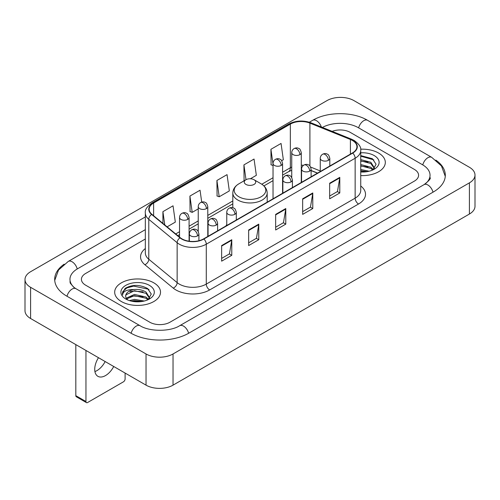 <?xml version="1.0" encoding="UTF-8"?>
<svg xmlns="http://www.w3.org/2000/svg" width="500" height="500" viewBox="0 0 500 500"><rect width="100%" height="100%" fill="white"/><g stroke="black" fill="none" stroke-linecap="round" stroke-linejoin="round"><path stroke-width="0.75" d="M226.762 224.631A25.3 14.606 0 0 0 225.869 226.025M317.469 173.137L311.112 170.569M378.606 153.044A22.912 13.231 0 0 0 360.656 149.206A22.912 13.231 0 0 1 378.606 153.044A22.912 13.231 0 0 1 385.319 162.394A22.912 13.231 0 0 0 378.606 153.044M153.8 282.831A22.912 13.231 0 0 0 128.825 279.962A22.912 13.231 0 0 0 114.681 292.188A22.912 13.231 0 0 0 121.394 301.544A22.912 13.231 0 0 0 146.363 304.413A22.912 13.231 0 0 0 160.512 292.188A22.912 13.231 0 0 0 153.8 282.831A22.912 13.231 0 0 0 128.825 279.962A22.912 13.231 0 0 0 114.681 292.188A22.912 13.231 0 0 0 121.394 301.544A22.912 13.231 0 0 0 146.363 304.413A22.912 13.231 0 0 0 160.512 292.188A22.912 13.231 0 0 0 153.8 282.831M352.444 140.469A15.275 8.819 180 0 1 356.919 146.706A15.275 8.819 180 0 1 352.444 152.944L203.588 238.888A15.275 8.819 180 0 1 180.275 237.706L151.912 214.325A15.275 8.819 180 0 1 149.15 209.269A15.275 8.819 180 0 1 153.625 203.031L290.344 124.1A15.275 8.819 180 0 1 309.906 123.112L350.406 139.481A15.275 8.819 180 0 1 352.444 140.469M352.719 140.312A15.656 9.038 0 0 0 350.625 139.3L310.125 122.931A15.656 9.038 0 0 0 290.075 123.944L153.356 202.875A15.656 9.038 0 0 0 151.6 214.45L179.956 237.838A15.656 9.038 0 0 0 203.856 239.044L352.719 153.1A15.656 9.038 0 0 0 352.719 140.312M221.644 245.569L221.644 261.163L231.775 255.319L231.775 239.725L221.644 245.569M221.644 258.394L229.444 253.894L231.731 240.244A3.819 2.206 -120 0 0 231.775 239.725M229.375 253.931L231.775 255.319M248.65 229.981L248.65 245.569L258.775 239.725L258.775 224.137L248.65 229.981M248.65 242.806L256.45 238.3L258.738 224.65A3.819 2.206 -120 0 0 258.775 224.137M256.381 238.344L258.775 239.725M329.663 183.206L329.663 198.8L339.787 192.956L339.787 177.362L329.663 183.206M329.663 196.031L337.463 191.531L339.75 177.881A3.819 2.206 -120 0 0 339.787 177.362M337.394 191.569L339.787 192.956M302.656 198.8L302.656 214.387L312.781 208.544L312.781 192.956L302.656 198.8M302.656 211.625L310.456 207.119L312.744 193.469A3.819 2.206 -120 0 0 312.781 192.956M310.387 207.162L312.781 208.544M275.656 214.387L275.656 229.981L285.781 224.137L285.781 208.544L275.656 214.387M275.656 227.213L283.456 222.712L285.738 209.062A3.819 2.206 -120 0 0 285.781 208.544M283.387 222.75L285.781 224.137M360.737 175.588A22.912 13.231 0 0 0 385.319 162.394A22.912 13.231 0 0 1 360.737 175.588M149.75 322.2A14.319 8.269 0 0 0 170 322.2L414.387 181.106A14.319 8.269 0 0 0 418.581 175.256A14.319 8.269 0 0 0 414.387 169.412L350.25 132.381A14.319 8.269 0 0 0 332.144 131.363A14.319 8.269 0 0 1 350.25 132.381L414.387 169.412A14.319 8.269 0 0 1 418.581 175.256A14.319 8.269 0 0 1 414.387 181.106L170 322.2A14.319 8.269 0 0 1 149.75 322.2L85.612 285.169L149.75 322.2M145.331 239L85.612 273.481A14.319 8.269 0 0 0 81.419 279.325A14.319 8.269 0 0 0 85.612 285.169A14.319 8.269 0 0 1 81.419 279.325A14.319 8.269 0 0 1 85.612 273.481L145.331 239M167.106 226.85L175.325 222.106L173.038 205.812L162.913 211.663L162.913 223.394M250.369 178.775L256.337 175.331L254.05 159.044L243.925 164.887L244.088 180.387M281.688 160.7L283.337 159.744L281.056 143.45L270.925 149.3L271.094 164.794M201.706 202.081L200.044 190.225L189.919 196.069L190.081 211.569M216.919 180.481L219.206 196.769L229.331 190.925L227.044 174.631L216.919 180.481L217.081 195.975M219.206 196.769L216.919 195.919M244.537 180.556L243.925 180.325M243.925 164.887L246.006 179.706M273.038 165.525L270.925 164.737M270.925 149.3L273.038 164.35M189.919 196.069L192.2 212.362L198.238 208.875M192.2 212.362L189.919 211.506M162.913 211.663L164.775 224.931M425.275 183.875A25.775 14.881 0 0 0 430.037 175.256A25.775 14.881 0 0 0 422.488 164.731L358.356 127.706A25.775 14.881 0 0 0 322.4 127.425M145.331 229.644L77.513 268.8A25.775 14.881 0 0 0 69.963 279.325A25.775 14.881 0 0 0 74.725 287.944M146.037 353.963A19.094 11.025 0 0 0 173.038 353.963L469.406 182.856A19.094 11.025 0 0 0 475 175.062A19.094 11.025 0 0 0 469.406 167.269L353.963 100.619A19.094 11.025 0 0 0 326.962 100.619L30.594 271.725A19.094 11.025 0 0 0 25 279.519A19.094 11.025 0 0 0 30.594 287.312L146.037 353.963L146.037 385.15A19.094 11.025 0 0 0 173.038 385.15L469.406 214.037A19.094 11.025 0 0 0 475 206.244L475 175.062M25 279.519L25 310.7A19.094 11.025 0 0 0 30.594 318.5L146.037 385.15M64.181 264.169A41.056 23.7 0 0 0 54.688 279.325A41.056 23.7 0 0 0 66.712 296.087L130.844 333.113A41.056 23.7 0 0 0 188.906 333.113L433.288 192.019A41.056 23.7 0 0 0 445.312 175.256A41.056 23.7 0 0 0 435.819 160.1M317.425 173.162L311.112 170.613M360.737 169.5L369.125 171.225M360.737 170.738L367.069 171.656M360.737 164.55L370.844 167.237L373.3 169.581M360.737 165.787L370.844 168.475L372.656 170.012M360.737 159.6L370.844 162.288L374.338 167.787L374.256 168.694M360.737 160.837L370.844 163.525L374.3 168.406M360.737 171.994A16.706 9.644 0 0 0 374.219 169.219A16.706 9.644 0 0 0 374.219 155.575A16.706 9.644 0 0 0 360.737 152.8M372.856 169.919L376.069 164.269L372.406 158.713L360.737 155.606M360.737 156.169L373.881 159.894M360.737 161.119L367.912 162.05M360.737 166.069L367.912 167M360.737 171.019L366.887 171.688M245.95 184.419A5.731 3.306 0 0 0 254.05 184.419A5.731 3.306 0 0 0 254.05 179.737L261.163 183.844A15.788 9.113 0 0 1 261.163 196.737A15.788 9.113 0 0 1 238.837 196.737A15.788 9.113 0 0 1 238.837 183.844C234.95 186.156 232.944 189.225 232.812 193.05A17.188 9.919 0 0 0 237.85 200.062A17.188 9.919 0 0 0 256.575 202.213A17.188 9.919 0 0 0 267.188 193.05C267.056 189.225 265.05 186.156 261.163 183.844L254.05 179.737A5.731 3.306 0 0 0 245.95 179.737A5.731 3.306 0 0 0 245.95 184.419M105.15 361.544A15.275 8.819 -60 0 1 96.962 370.613A15.275 8.819 -60 0 1 94.919 371.569M98.488 357.694A15.275 8.819 120 0 0 97.894 376.319A15.275 8.819 120 0 0 105.531 375.562A15.275 8.819 120 0 0 113.719 366.488M85.95 401.519A2.387 1.375 120 0 0 86.444 402.612L76.319 396.763A2.387 1.375 -60 0 1 75.825 395.669L85.95 401.519L85.95 350.456M75.825 344.613L75.825 395.669M86.444 402.612A2.387 1.375 120 0 0 87.638 402.494L123.419 381.838A2.387 1.375 120 0 0 125.106 378.913L125.106 373.062M129.45 300.606L134.506 299.375L144.319 301.019M131.425 301.15L134.506 300.613L142.262 301.45M126.231 298.188L134.506 294.425L146.037 297.031L148.488 299.375M126.644 298.863L134.506 295.663L146.037 298.269L147.85 299.806M148.05 299.713L151.263 294.062L147.6 288.506C139.744 284.45 132.256 284.406 125.131 288.369L122.381 293.406L122.644 295.025C122.794 291.394 126.531 289.569 133.844 289.544A11.931 6.887 0 0 0 125.662 296.087A11.931 6.887 0 0 0 126.244 298.206L127.669 299.944M133.844 289.544C138.419 289.062 142.487 289.913 146.037 292.081L149.531 297.581L149.444 298.488M125.662 296.219L126.069 294.756L134.506 290.712L146.037 293.319L149.494 298.194M149.412 285.369A16.706 9.644 0 0 0 125.781 285.369A16.706 9.644 0 0 0 125.781 299.006A16.706 9.644 0 0 0 149.412 299.006A16.706 9.644 0 0 0 149.412 285.369M122.381 293.519L122.9 291.481L126.838 287.956L133.656 286.094L148.356 289.194L149.069 289.688M129.969 291.731L133.656 291.044L143.106 291.844M129.969 296.681L133.656 295.994L143.106 296.794M131.744 301.225L133.656 300.944L142.081 301.481M360.737 185.994A23.869 13.781 180 0 1 358.525 204.006L209.662 289.944A4.775 2.756 60 0 1 206.287 284.1L355.144 198.156A19.094 11.025 0 0 0 360.737 190.362L360.737 150.45A19.094 11.025 180 0 1 355.144 158.244A4.775 2.756 -120 0 0 352.719 153.1M209.662 289.944A23.869 13.781 180 0 1 175.906 289.944A23.869 13.781 180 0 1 173.231 288.106L144.875 264.725A23.869 13.781 180 0 1 145.331 248.55M179.281 284.1A19.094 11.025 0 0 0 206.287 284.1L206.287 244.188A19.094 11.025 180 0 1 177.144 242.712L148.787 219.331A19.094 11.025 180 0 1 145.331 213.006L145.331 252.919A19.094 11.025 0 0 0 148.787 259.244L177.144 282.625A19.094 11.025 0 0 0 179.281 284.1M360.737 150.45C361.375 147.469 359.181 144.137 354.156 140.469L351.65 139.25A4.775 2.237 112 0 0 350.625 139.3M351.65 139.25L311.15 122.875C303.238 120.081 295.731 120.487 288.631 124.094A4.775 2.756 60 0 1 290.075 123.944M153.356 202.875A4.775 2.756 -120 0 0 151.912 203.031C146.956 206.588 144.762 209.919 145.331 213.006M151.6 214.45A4.775 3.194 129.5 0 0 148.787 219.331L148.787 259.244A4.775 3.194 -50.5 0 1 144.875 264.725M311.15 122.875A4.775 2.237 112 0 0 310.125 122.931M179.956 237.838A4.775 3.194 129.5 0 0 177.144 242.712L177.144 282.625A4.775 3.194 -50.5 0 1 173.231 288.106M203.856 239.044A4.775 2.756 60 0 1 206.287 244.188L355.144 158.244L355.144 198.156A4.775 2.756 60 0 0 358.525 204.006M153.625 203.031L153.625 215.738M350.406 139.481L350.406 154.119M309.906 123.112L309.906 165.987M320.262 170.95L310.625 167.056M303.556 165.281A15.275 8.819 0 0 0 301.288 165.169M291.744 167.037A15.275 8.819 0 0 0 290.344 167.75L282.587 172.231M290.344 124.1L290.344 167.75A8.594 4.963 60 0 1 288.562 171.688L282.587 175.138M273.038 177.744L261.8 184.231M232.812 200.963L207.787 215.413M198.238 220.925L189.088 226.213M179.537 231.725L175.7 233.938M317.575 173.075L311.613 170.669A8.594 4.025 -68 0 1 311.112 170.369M275.656 214.887L285.738 209.062M302.656 199.294L312.744 193.469M329.663 183.706L339.75 177.881M248.65 230.475L258.738 224.65M221.644 246.062L231.731 240.244M188.619 333.275A7.638 4.412 -120 0 0 179.681 325.719C170.294 331.794 149.456 331.794 140.062 325.719L75.931 288.694L73.675 287.194L70.281 283.188L69.963 281.663M131.131 333.275A7.638 4.412 -60 0 1 136.244 326.1A7.638 4.412 -60 0 1 140.062 325.719M67 296.25A7.638 4.412 -60 0 1 72.112 289.069A7.638 4.412 -60 0 1 75.931 288.694M54.731 280.4L58.531 270.012L68.294 261.406A7.638 4.412 60 0 1 77.225 268.969M309.344 122.238L312.681 120.312A7.638 4.412 60 0 1 321.356 127.006M312.681 120.312C327.575 111.45 352.675 111.45 367.575 120.312A7.638 4.412 120 0 0 363.756 120.694A7.638 4.412 120 0 0 358.644 127.875M445.269 176.331L441.469 165.95L431.706 157.338A7.638 4.412 120 0 0 427.887 157.719A7.638 4.412 120 0 0 422.775 164.9M433 192.181A7.638 4.412 -120 0 0 424.069 184.625L179.681 325.719M173.038 385.15L173.038 353.963M30.594 318.5L30.594 287.312M469.406 214.037L469.406 182.856M328.413 160.312A4.775 2.756 0 0 0 329.812 158.363C329.056 155.6 328.3 154.25 327.544 154.3C326.163 153.325 324.531 153.3 322.65 154.225A4.775 2.756 60 0 1 325.037 154.462A4.775 2.756 -120 0 1 328.413 160.312A4.775 2.756 0 0 1 321.662 160.312A4.775 2.756 0 0 1 320.262 158.363C320.337 156.55 321.131 155.175 322.65 154.225M309.713 171.106A4.775 2.756 0 0 0 311.112 169.156C310.356 166.4 309.6 165.044 308.844 165.094C307.462 164.125 305.831 164.1 303.95 165.025A4.775 2.756 60 0 1 306.337 165.263A4.775 2.756 -120 0 1 309.713 171.106A4.775 2.756 0 0 1 302.962 171.106A4.775 2.756 0 0 1 301.562 169.156C301.637 167.35 302.431 165.969 303.95 165.025M291.012 181.9A4.775 2.756 0 0 0 292.413 179.956C291.656 177.194 290.9 175.837 290.144 175.894C288.762 174.919 287.131 174.894 285.25 175.819A4.775 2.756 60 0 1 287.638 176.056A4.775 2.756 -120 0 1 291.012 181.9A4.775 2.756 0 0 1 284.262 181.9A4.775 2.756 0 0 1 282.863 179.956C282.938 178.144 283.731 176.769 285.25 175.819M234.913 214.294A4.775 2.756 0 0 0 236.312 212.344C235.556 209.581 234.8 208.231 234.044 208.281C232.662 207.306 231.031 207.281 229.15 208.212A4.775 2.756 60 0 1 231.537 208.444A4.775 2.756 -120 0 1 234.913 214.294A4.775 2.756 0 0 1 228.162 214.294A4.775 2.756 0 0 1 226.762 212.344C226.831 210.531 227.631 209.156 229.15 208.212M216.213 225.087A4.775 2.756 0 0 0 217.613 223.137C216.85 220.381 216.1 219.025 215.344 219.081C213.962 218.106 212.331 218.081 210.45 219.006A4.775 2.756 60 0 1 212.838 219.244A4.775 2.756 -120 0 1 216.213 225.087A4.775 2.756 0 0 1 209.462 225.087A4.775 2.756 0 0 1 208.062 223.137C208.131 221.331 208.931 219.95 210.45 219.006M197.512 235.888A4.775 2.756 0 0 0 198.906 233.938C198.15 231.175 197.4 229.825 196.644 229.875C195.263 228.9 193.631 228.875 191.75 229.8A4.775 2.756 60 0 1 194.137 230.037A4.775 2.756 -120 0 1 197.512 235.888A4.775 2.756 0 0 1 190.763 235.888A4.775 2.756 0 0 1 189.363 233.938C189.431 232.125 190.231 230.75 191.75 229.8M299.887 154.637A4.775 2.756 0 0 0 301.288 152.688C300.531 149.931 299.775 148.575 299.025 148.631C297.638 147.656 296.006 147.631 294.125 148.556A4.775 2.756 60 0 1 296.512 148.794A4.775 2.756 -120 0 1 299.887 154.637A4.775 2.756 0 0 1 293.137 154.637A4.775 2.756 0 0 1 291.744 152.688C291.812 150.881 292.606 149.5 294.125 148.556M281.188 165.438A4.775 2.756 0 0 0 282.587 163.487C281.831 160.725 281.075 159.375 280.325 159.425C278.938 158.45 277.306 158.425 275.425 159.35A4.775 2.756 60 0 1 277.812 159.588A4.775 2.756 -120 0 1 281.188 165.438A4.775 2.756 0 0 1 274.438 165.438A4.775 2.756 0 0 1 273.038 163.487C273.113 161.675 273.906 160.3 275.425 159.35M206.388 208.619A4.775 2.756 0 0 0 207.787 206.675C207.031 203.912 206.275 202.556 205.519 202.613C204.137 201.637 202.506 201.612 200.625 202.537A4.775 2.756 60 0 1 203.012 202.775A4.775 2.756 -120 0 1 206.388 208.619A4.775 2.756 0 0 1 199.638 208.619A4.775 2.756 0 0 1 198.238 206.675C198.312 204.862 199.106 203.487 200.625 202.537M187.688 219.419A4.775 2.756 0 0 0 189.088 217.469C188.331 214.706 187.575 213.356 186.819 213.406C185.438 212.431 183.806 212.413 181.925 213.337A4.775 2.756 60 0 1 184.312 213.569A4.775 2.756 -120 0 1 187.688 219.419A4.775 2.756 0 0 1 180.938 219.419A4.775 2.756 0 0 1 179.537 217.469C179.613 215.662 180.406 214.281 181.925 213.337M288.631 124.094L151.912 203.031M311.613 170.669L311.112 170.469M291.744 170.269L288.562 171.688M273.038 180.65L263.938 185.906M232.812 203.869L207.787 218.319M198.238 223.831L189.088 229.119M179.537 234.631L177.775 235.65M68.294 261.406L145.331 216.931M430.037 177.594C431.1 178.369 429.113 180.712 424.069 184.625M367.575 120.312L431.706 157.338M267.188 202.169L267.188 193.05M232.812 207.744L232.812 193.05M245.95 179.737L238.837 183.844M329.812 166.012L329.812 158.363M320.262 171.525L320.262 158.363M311.112 176.806L311.112 169.156M301.562 182.319L301.562 169.156M292.413 187.606L292.413 179.956M282.863 193.119L282.863 179.956M236.312 219.994L236.312 212.344M226.762 225.506L226.762 212.344M217.613 230.787L217.613 223.137M208.062 236.3L208.062 223.137M198.906 240.731L198.906 233.938M189.363 241.244L189.363 233.938M301.288 182.481L301.288 152.688M291.744 177.519L291.744 152.688M282.587 193.275L282.587 163.487M273.038 198.787L273.038 163.487M207.787 236.462L207.787 206.675M198.238 231.5L198.238 206.675M189.088 241.206L189.088 217.469M179.537 237.106L179.537 217.469"/></g></svg>
